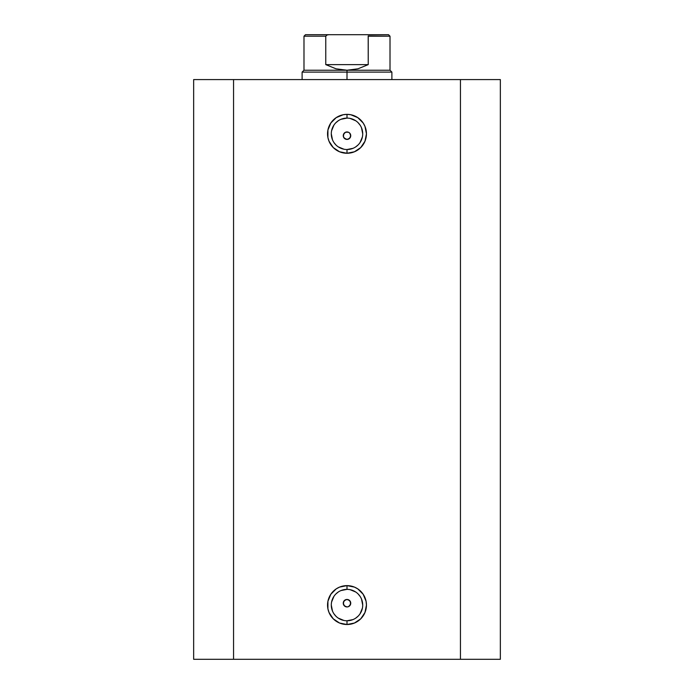 <?xml version="1.0" encoding="UTF-8"?>
<svg xmlns="http://www.w3.org/2000/svg" width="694" height="694" viewBox="0 0 694 694"><rect width="100%" height="100%" fill="white"/><g stroke="black" fill="none" stroke-linecap="round" stroke-linejoin="round"><path stroke-width="1.04" d="M347 118.101L347 114.363A19.449 19.449 0 0 1 366.449 133.812A19.449 19.449 0 0 1 347 153.261L354.443 151.778L360.75 147.562L364.966 141.255L366.449 133.812L364.966 126.369L363.17 123.012L357.809 117.642L350.791 114.736L347 114.363L343.209 114.736L336.191 117.642L330.83 123.012L327.924 130.021L327.924 137.612L329.034 141.255L333.25 147.562L339.557 151.778L347 153.261L347 149.522A15.71 15.71 0 0 0 362.71 133.812A15.71 15.71 0 0 0 347 118.101A15.71 15.71 0 0 0 331.29 133.812A15.71 15.71 0 0 0 347 149.522L347 153.261A19.449 19.449 0 0 1 327.551 133.812A19.449 19.449 0 0 1 347 114.363L347 118.101A15.71 15.71 0 0 1 362.71 133.812A15.71 15.71 0 0 1 347 149.522A15.71 15.71 0 0 1 331.29 133.812A15.71 15.71 0 0 1 347 118.101L340.988 119.299M347 589.362L347 585.623A19.449 19.449 0 0 1 366.449 605.073A19.449 19.449 0 0 1 347 624.513L354.443 623.039L360.75 618.822L364.966 612.507L366.449 605.073L366.076 601.273L363.17 594.264L357.809 588.894L354.443 587.098L347 585.623L339.557 587.098L336.191 588.894L330.83 594.264L327.924 601.273L327.924 608.864L329.034 612.507L333.25 618.822L339.557 623.039L347 624.513L347 620.774A15.71 15.71 0 0 0 362.71 605.073A15.71 15.71 0 0 0 347 589.362A15.71 15.71 0 0 0 331.29 605.073A15.71 15.71 0 0 0 347 620.774L347 624.513A19.449 19.449 0 0 1 327.551 605.073A19.449 19.449 0 0 1 347 585.623L347 589.362A15.71 15.71 0 0 1 362.71 605.073A15.71 15.71 0 0 1 347 620.774A15.71 15.71 0 0 1 331.29 605.073A15.71 15.71 0 0 1 347 589.362L340.988 590.559M343.573 604.691L345.508 606.625M345.647 606.686L347 606.938A3.739 3.739 0 0 1 343.261 603.199A3.739 3.739 0 0 1 347 599.46L345.647 599.711M343.513 601.845L343.513 604.552M345.508 599.772L343.573 601.707M343.573 137.178L345.508 139.112M345.647 139.173L347 139.425A3.739 3.739 0 0 1 343.261 135.686A3.739 3.739 0 0 1 347 131.947L345.647 132.198M343.513 134.332L343.513 137.039M345.508 132.259L343.573 134.185M233.557 659.3L500.348 659.3L500.348 79.584L460.443 79.584L500.348 79.584L500.348 659.3L233.557 659.3L233.557 79.584L460.443 79.584L460.443 659.3L460.443 79.584L193.652 79.584L233.557 79.584L233.557 659.3L193.652 659.3L233.557 659.3M193.652 79.584L193.652 659.3L193.652 79.584M345.569 139.138L343.547 137.117L343.547 134.246L345.569 132.224L348.431 132.224L349.646 133.04L350.739 135.686L349.646 138.332L347 139.425L344.085 138.028M343.547 137.117L343.261 135.677L344.354 133.04L345.569 132.224L348.431 132.224M350.427 134.185L349.646 133.04L350.739 135.686L350.453 137.117L349.646 138.332L347 139.425L348.353 139.173M348.431 606.651L347 606.938L344.354 605.845L343.261 603.199L344.354 600.553L347 599.46L349.646 600.553L350.739 603.199L349.646 605.845L348.431 606.651L350.427 604.691M350.453 601.767L350.453 604.63L348.492 606.625M343.547 604.63L343.261 603.199L344.354 600.553L347 599.46L348.431 599.746M345.569 606.651L344.354 605.845M347 149.522L353.012 148.325M355.727 146.876L358.104 144.925M360.065 142.539L362.407 136.874M362.71 133.812L361.513 127.8M360.065 125.085L358.104 122.708M355.727 120.756L350.062 118.405M338.273 120.756L335.896 122.708M333.935 125.085L331.593 130.75M331.29 133.812L332.487 139.824M333.935 142.539L335.896 144.925M338.273 146.876L343.938 149.219M347 620.774L353.012 619.577M355.727 618.128L358.104 616.177M360.065 613.8L362.407 608.135M362.71 605.073L361.513 599.061M360.065 596.337L358.104 593.96M355.727 592.008L350.062 589.666M338.273 592.008L335.896 593.96M333.935 596.337L331.593 602.002M331.29 605.073L332.487 611.076M333.935 613.8L335.896 616.177M338.273 618.128L343.938 620.471M349.646 133.04L348.492 132.259M348.353 132.198L347 131.947A3.739 3.739 0 0 1 350.739 135.686A3.739 3.739 0 0 1 347 139.425M350.487 137.039L350.487 134.332M348.492 139.112L350.427 137.178M350.427 601.707L348.492 599.772M348.353 599.711L347 599.46A3.739 3.739 0 0 1 350.739 603.199A3.739 3.739 0 0 1 347 606.938L348.353 606.686M350.487 604.552L350.487 601.845M347 72.098L347 70.233L303.989 70.233L347 70.233L347 72.098L302.116 72.098L347 72.098L347 79.584L347 72.098L391.884 72.098L347 72.098M391.884 79.584L391.884 72.098L390.011 70.233L347 70.233L390.011 70.233L390.011 36.192L368.236 36.192L368.236 64.62L357.983 68.801L347 70.233L336.017 68.801L325.764 64.62L325.764 36.192L303.989 36.192L325.764 36.192L325.764 64.62L368.236 64.62L368.193 35.932L390.011 36.192L388.519 34.7L328.982 34.7L327.091 34.969L325.764 36.192L327.091 34.969L328.982 34.7L305.481 34.7L388.519 34.7M347 70.233L357.983 68.801L368.236 64.62L325.764 64.62L336.017 68.801L347 70.233M302.116 79.584L302.116 72.098L303.989 70.233L303.989 36.192L305.481 34.7"/></g></svg>
